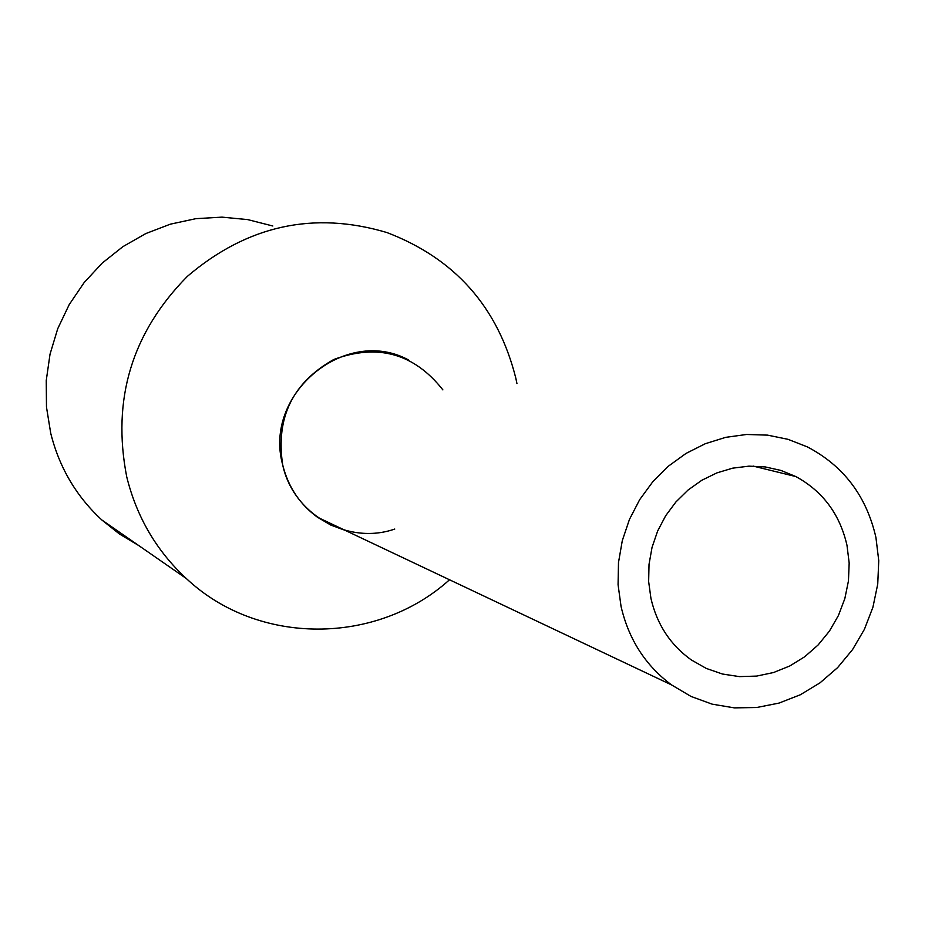 <?xml version="1.0" encoding="UTF-8"?>
<svg xmlns="http://www.w3.org/2000/svg" width="925" height="925" viewBox="0 0 925 925"><rect width="100%" height="100%" fill="white"/><g stroke="black" fill="none" stroke-linecap="round" stroke-linejoin="round"><path stroke-width="1.39" d="M621.068 606.522C628.734 639.499 645.592 665.642 671.631 684.962L691.033 696.444L712.123 704.145L734.265 707.868L756.777 707.498L779 703.093L800.298 694.779L820.024 682.835L837.611 667.619L852.561 649.581L864.447 629.254L872.923 607.216L877.732 584.137L878.75 560.654L875.929 537.483C866.471 496.101 843.6 465.888 807.305 446.868L787.95 439.306L767.542 435.132L746.602 434.472L725.674 437.352L705.312 443.711L686.038 453.412L668.37 466.2L652.784 481.752L639.684 499.65L629.439 519.445L622.305 540.593L618.49 562.55L618.073 584.716L621.068 606.522M408.376 359.871C345.441 325.692 263.001 393.819 282.668 464.755C288.045 486.666 299.642 504.16 317.448 517.225L330.734 525.03L345.164 530.349M650.946 598.429C656.993 624.537 670.475 645.049 691.38 659.976L706.318 668.44L722.494 674.036L739.433 676.614L756.615 676.094L773.554 672.521L789.753 665.988L804.75 656.727L818.105 644.979L829.436 631.104L838.432 615.507L844.826 598.637L848.445 580.969L849.173 563.036L846.988 545.322C839.865 514.242 822.834 491.325 795.87 476.572L780.954 470.432L765.172 466.917L748.949 466.154L732.704 468.154L716.875 472.895L701.867 480.237L688.084 490.007L675.921 501.951L665.676 515.734L657.652 531.008L652.044 547.369L649.026 564.354L648.645 581.536L650.946 598.429M394.767 529.042C347.997 545.461 293.028 514.393 282.668 464.755C275.592 417.695 292.647 382.592 333.833 359.467C377.793 343.302 414.157 353.454 442.89 389.899M449.515 579.767C377.042 645.326 258.144 646.124 186.353 578.553C156.545 550.942 136.669 517.017 126.713 476.78C111.682 399.403 131.905 332.595 187.359 276.367C247.183 225.399 313.691 210.784 386.87 232.533C454.973 258.526 497.962 307.088 515.838 378.244L516.936 383.54M272.817 226.001L247.727 219.607L221.873 217.132L195.857 218.67L170.292 224.185L145.768 233.586L122.875 246.663L102.166 263.128L84.129 282.599L69.202 304.614L57.743 328.664L50.031 354.159L46.25 380.51L46.481 407.092L50.725 433.247C59.281 467.46 76.312 496.378 101.843 519.977L119.464 534.002L138.727 545.542M317.448 517.225L671.631 684.962M753.147 466.084L795.87 476.572M101.843 519.977L186.353 578.553"/></g></svg>
